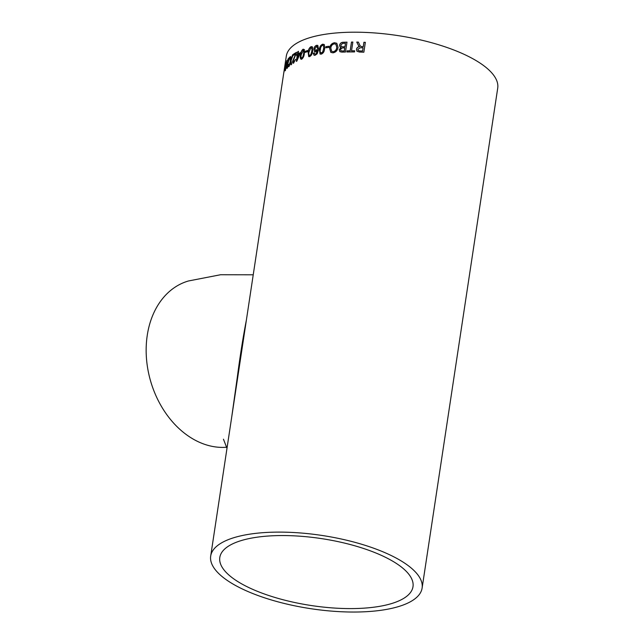 <?xml version="1.0" encoding="UTF-8"?>
<svg xmlns="http://www.w3.org/2000/svg" width="644" height="644" viewBox="0 0 644 644"><rect width="100%" height="100%" fill="white"/><g stroke="black" fill="none" stroke-linecap="round" stroke-linejoin="round"><path stroke-width="0.97" d="M231.695 417.223L237.274 377.481C240.123 355.689 243.158 336.571 246.378 320.124M226.688 447.226A85.636 64.223 -106.2 0 1 147.251 335.363A85.636 64.223 -106.2 0 1 188.451 280.977L220.578 274.738L253.229 274.795M397.581 606.857A106.912 37.046 8.6 0 1 277.669 601.754A106.912 37.046 8.6 0 1 210.693 556.086A106.912 37.046 8.6 0 1 321.944 535.446A106.912 37.046 8.6 0 1 422.11 588.061A106.912 37.046 8.6 0 1 397.581 606.857M284.777 67.427L284.889 65.519A106.912 37.046 -171.4 0 0 284.801 66.042L286.298 56.173A106.912 37.046 8.6 0 1 397.541 35.533A106.912 37.046 8.6 0 1 497.715 88.148L422.11 588.061M284.648 67.403L285.195 64.271A106.912 37.046 -171.4 0 1 285.373 63.732L284.27 70.985A106.912 37.046 -171.4 0 0 284.093 71.532L283.795 72.772A106.912 37.046 -171.4 0 0 283.714 73.247A106.912 37.046 -171.4 0 0 283.698 73.335L284.801 66.074L283.698 73.335M285.566 65.116L285.397 66.252A106.912 37.046 -171.4 0 0 284.841 67.548L285.018 66.413A106.912 37.046 -171.4 0 1 285.566 65.116M285.775 67.298L285.695 65.1L286.813 60.649C287.321 60.23 287.345 61.422 286.902 64.231L285.276 70.695L285.099 69.141L285.356 68.578L285.461 69.528L285.743 68.868L286.516 65.181L285.598 67.467M285.292 69.431L285.872 68.892L286.516 65.181M285.904 67.322L285.815 65.125L287.055 60.447M287.892 59.232A106.912 37.046 -171.4 0 1 289.792 57.147L287.184 65.905L287.457 66.912L288.681 64.271L287.28 68.063C286.765 68.61 286.62 68.039 286.846 66.332L289.084 58.926A106.912 37.046 -171.4 0 0 287.699 60.496L288.013 59.256A106.783 36.998 -171.4 0 1 289.768 57.316M287.321 67.024L288.802 64.295M290.863 59.232L292.642 54.788A106.912 37.046 -171.4 0 1 293.342 54.289L291.064 60.673L291.635 64.303A106.912 37.046 -171.4 0 0 290.951 64.794L290.597 62.025L289.212 66.187A106.912 37.046 -171.4 0 0 288.617 66.71L290.428 61.172L289.945 57.002A106.912 37.046 -171.4 0 1 290.516 56.479L290.863 59.232M293.696 54.056A106.912 37.046 -171.4 0 1 296.683 52.253L293.221 60.786L293.801 61.88L295.548 59.377L293.616 63.023C292.795 63.49 292.473 62.87 292.666 61.156L295.701 53.959A106.912 37.046 -171.4 0 0 293.503 55.32L293.809 54.088A106.783 36.998 -171.4 0 1 296.667 52.357M293.519 61.969L295.66 59.409M293.616 63.023L293.028 63.168M296.626 55.65L296.82 54.386A106.912 37.046 -171.4 0 1 297.464 54.056L297.826 51.649A106.912 37.046 -171.4 0 1 298.486 51.319L298.124 53.726A106.912 37.046 -171.4 0 1 300.482 52.647L296.82 61.164A106.912 37.046 -171.4 0 0 296.353 61.389L297.27 55.32A106.912 37.046 -171.4 0 0 296.626 55.65M301.642 59.176C300.305 59.168 299.935 57.743 300.539 54.925C300.772 52.228 301.642 50.321 303.155 49.186L304.362 49.628L304.354 53.46C304.097 56.173 303.195 58.073 301.642 59.176L300.941 59.224M301.746 59.216C300.41 59.2 300.04 57.783 300.643 54.957C300.877 52.269 301.746 50.361 303.26 49.218L304.362 49.628M307.776 50.482L307.607 51.617A106.912 37.046 -171.4 0 0 305.2 52.389L305.369 51.254A106.912 37.046 -171.4 0 1 307.776 50.482M312.63 51.037C312.404 53.758 311.398 55.617 309.603 56.616L308.718 56.592L308.162 52.236C308.371 49.524 309.353 47.648 311.108 46.626L312.541 47.165L312.63 51.037M312.018 46.65L312.541 47.165M313.282 53.259L314.24 52.921L314.433 53.855L315.278 54.16L316.148 53.694L317.556 50.232L315.512 51.906L314.61 51.834L313.805 49.194C314.175 47.141 315.125 45.837 316.663 45.297L317.806 45.402L318.635 49.508L317.162 53.798L315.037 55.312L314.039 55.247L313.282 53.259L314.328 52.961M314.433 53.855L315.367 54.209L316.236 53.742L317.556 50.232M324.584 48.759C324.399 51.504 323.272 53.307 321.203 54.16L320.076 54.024L319.4 49.604C319.561 46.883 320.664 45.072 322.708 44.17L324.391 44.839L324.584 48.759M323.868 44.323L324.391 44.839M328.995 46.271L328.826 47.406A106.912 37.046 -171.4 0 0 325.671 47.809L325.84 46.674A106.912 37.046 -171.4 0 1 328.995 46.271M338.068 47.318C337.537 50.465 335.838 52.301 332.98 52.84L330.823 52.357L329.575 48.179C330.122 45.088 331.765 43.269 334.518 42.721L336.796 43.285L338.068 47.318M339.227 49.733L340.95 47.535L340.169 47.157L339.549 45.265C340.104 43.237 341.392 42.238 343.421 42.271A106.912 37.046 -171.4 0 1 346.995 42.142L345.498 52.011A106.912 37.046 -171.4 0 0 341.94 52.132L339.879 51.681L339.227 49.733L340.95 47.535M346.858 51.979L347.027 50.836A106.912 37.046 -171.4 0 1 350.151 50.796L351.471 42.069A106.912 37.046 -171.4 0 1 352.856 42.061L351.535 50.787A106.912 37.046 -171.4 0 1 354.707 50.804L354.538 51.939A106.912 37.046 -171.4 0 0 346.858 51.979M358.829 46.199L356.744 42.085A106.912 37.046 -171.4 0 1 358.362 42.11L360.229 45.982L361.775 46.65A106.912 37.046 -171.4 0 1 363.24 46.706L363.908 42.279A106.912 37.046 -171.4 0 1 365.349 42.343L363.86 52.212A106.912 37.046 -171.4 0 0 359.449 52.043L356.921 51.246L356.47 49.306C356.84 47.728 357.863 46.867 359.537 46.706L358.603 45.933M283.714 73.247L234.98 395.48M390.578 603.863A97.695 33.85 8.6 0 1 281.009 599.194A97.695 33.85 8.6 0 1 219.805 557.462A97.695 33.85 8.6 0 1 321.461 538.601A97.695 33.85 8.6 0 1 412.997 586.684A97.695 33.85 8.6 0 1 390.578 603.863M360.254 46.006L361.807 46.698A106.783 36.998 -171.4 0 1 363.272 46.754L363.24 46.706M358.386 42.158A106.783 36.998 -171.4 0 0 356.784 42.134L356.744 42.085M358.869 46.247L356.784 42.134M356.945 51.27L356.51 49.346C356.881 47.777 357.903 46.915 359.577 46.754L359.537 46.706M365.341 42.391A106.783 36.998 -171.4 0 0 363.941 42.327L363.908 42.279M363.272 46.754L363.941 42.327M358.153 50.393L359.602 50.948A106.783 36.998 -171.4 0 1 362.62 51.053L363.071 47.849A106.912 37.046 -171.4 0 0 360.35 47.745L357.895 49.298L358.136 50.369L359.561 50.9A106.912 37.046 -171.4 0 1 362.588 51.005L363.071 47.849M346.915 51.979L347.084 50.884A106.783 36.998 -171.4 0 1 350.191 50.844L350.151 50.796M354.699 50.852A106.783 36.998 -171.4 0 0 351.576 50.836L351.535 50.787M352.848 42.11A106.783 36.998 -171.4 0 0 351.511 42.118L351.471 42.069M350.191 50.844L351.511 42.118M340.193 47.181L339.549 45.265M339.911 51.705L339.291 49.781M346.987 42.19A106.783 36.998 -171.4 0 0 343.477 42.311L343.421 42.271M339.613 45.313C340.169 43.285 341.457 42.287 343.477 42.311M340.909 50.763L342.568 51.029A106.783 36.998 -171.4 0 1 344.379 50.956L344.782 47.873A106.912 37.046 -171.4 0 0 342.825 47.946L341.674 48.115L340.563 49.54L340.885 50.747L342.511 50.981A106.912 37.046 -171.4 0 1 344.323 50.908L344.782 47.873M345.007 46.787L345.474 43.325A106.912 37.046 -171.4 0 0 343.228 43.406L342.415 43.486L340.861 45.217L341.231 46.521L342.922 46.859A106.783 36.998 -171.4 0 1 345.007 46.787L344.951 46.738A106.912 37.046 -171.4 0 0 342.866 46.819M341.264 46.545L342.922 46.859M344.951 46.738L345.474 43.325M330.863 52.381L329.648 48.22C330.195 45.136 331.837 43.317 334.582 42.762L336.828 43.309M333.214 51.745L331.692 51.367L333.214 51.745C335.347 51.27 336.562 49.838 336.844 47.439L335.91 44.251M331.692 51.367L330.807 48.05C331.121 45.732 332.304 44.331 334.349 43.856L335.878 44.227L336.78 47.39C336.498 49.789 335.283 51.222 333.141 51.697M328.987 46.328A106.783 36.998 -171.4 0 0 325.912 46.714L325.84 46.674M325.751 47.801L325.912 46.714M320.116 54.04L319.48 49.644C319.649 46.923 320.752 45.112 322.789 44.219L324.471 44.887M320.841 52.961L322.644 52.22L323.602 48.968C324.149 46.964 323.819 45.756 322.62 45.354M321.461 53.066L321.38 53.025C320.189 52.639 319.859 51.44 320.414 49.427C320.454 47.503 321.163 46.127 322.539 45.313L323.151 45.418M322.644 52.22L320.881 52.985M323.602 48.968L322.564 52.18M322.539 45.313C323.747 45.708 324.069 46.915 323.521 48.92M314.522 53.895L315.367 54.209L314.522 53.895M314.658 51.858L313.894 49.242C314.264 47.181 315.214 45.885 316.751 45.338L317.846 45.426M314.079 55.263L313.37 53.307M315.278 50.683L316.035 50.755L317.927 48.397L316.655 46.465M316.035 50.755L314.755 48.936L316.566 46.416L317.307 46.505M317.927 48.397L315.954 50.715L315.319 50.707M316.566 46.416L317.846 48.356M308.766 56.616L308.259 52.277C308.468 49.564 309.45 47.696 311.205 46.666L312.638 47.205M309.378 55.481L310.907 54.595L311.801 51.311C312.316 49.282 312.058 48.115 311.036 47.801M309.877 55.521L309.78 55.473C308.766 55.175 308.516 54.015 309.031 51.987L310.939 47.761L311.43 47.801M310.907 54.595L309.426 55.505M311.801 51.311L310.819 54.555M310.939 47.761C311.962 48.075 312.219 49.242 311.712 51.27M307.768 50.554A106.783 36.998 -171.4 0 0 305.473 51.295L305.369 51.254M305.312 52.357L305.473 51.295M303.26 49.218L304.467 49.669M301.521 58.073L302.833 57.099L303.662 53.782C304.145 51.745 303.952 50.602 303.091 50.361M301.931 58.073L301.827 58.032C300.973 57.799 300.788 56.664 301.271 54.627L303.388 50.329M302.833 57.099L301.569 58.097M303.662 53.782L302.728 57.058M302.986 50.321C303.847 50.562 304.04 51.705 303.557 53.742M296.755 55.585L296.932 54.426A106.783 36.998 -171.4 0 1 297.576 54.088L297.464 54.056M296.482 61.325L297.27 55.32M300.466 52.736A106.783 36.998 -171.4 0 0 298.236 53.766L298.124 53.726M298.47 51.423A106.783 36.998 -171.4 0 0 297.939 51.689L297.826 51.649M297.576 54.088L297.939 51.689M297.504 58.58L299.524 54.329L297.504 58.58M299.412 54.297A106.912 37.046 -171.4 0 0 297.931 54.99L297.399 58.548M293.728 63.056C292.907 63.523 292.593 62.903 292.779 61.188L295.701 53.959M293.632 55.231L293.809 54.088M290.919 59.691L291.201 58.878M290.533 56.608A106.783 36.998 -171.4 0 0 290.066 57.034L289.945 57.002M288.737 66.743L290.428 61.172M290.541 61.196L290.066 57.034M291.064 64.827L290.597 62.025M293.286 54.442A106.783 36.998 -171.4 0 0 292.754 54.82L292.642 54.788M291.321 58.91L292.754 54.82M287.401 68.095C286.886 68.642 286.741 68.063 286.966 66.356L289.084 58.926M287.852 60.303L288.013 59.256M285.397 70.719L285.477 68.602M285.952 66.139L286.918 63.337L286.789 61.784M286.145 66.066L285.936 64.625L286.862 61.687M286.918 63.337L286 66.211M286.669 61.76L286.797 63.305M285.501 65.543A106.783 36.998 -171.4 0 0 285.139 66.437L285.018 66.413M285.051 67.008L285.139 66.437M226.986 448.321L223.452 439.208M235.454 392.333L210.693 556.086M240.18 361.107L240.051 361.928M235.044 395.054L235.446 392.397"/></g></svg>
